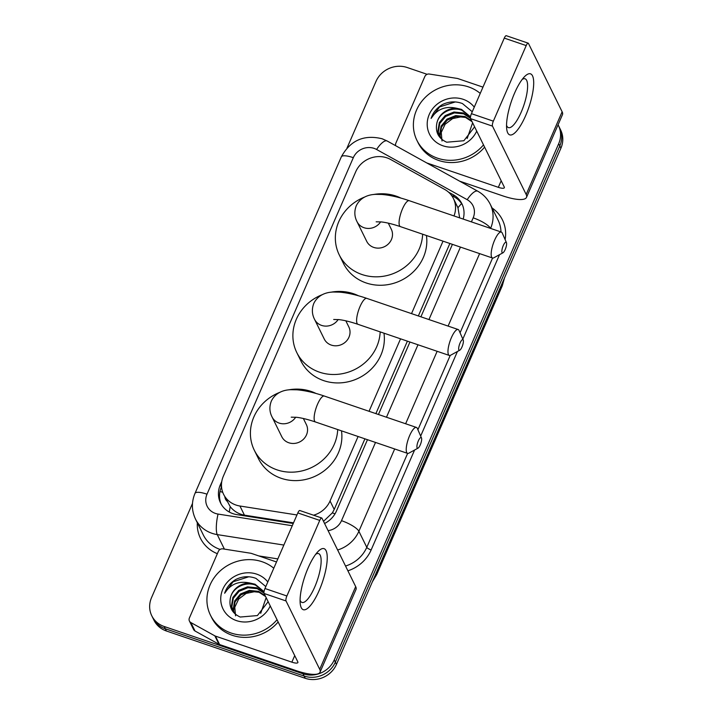 <?xml version="1.0" encoding="UTF-8"?>
<svg xmlns="http://www.w3.org/2000/svg" width="714" height="714" viewBox="0 0 714 714"><rect width="100%" height="100%" fill="white"/><g stroke="black" fill="none" stroke-linecap="round" stroke-linejoin="round"><path stroke-width="1.07" d="M453.979 215.94A24.178 22.268 -26.2 0 0 453.426 198.537A24.178 22.268 -26.2 0 0 444.706 189.451L390.612 159.472A24.178 22.268 -26.2 0 0 386.943 157.848A24.178 22.268 -26.2 0 0 355.715 171.771L223.357 476.176A24.178 22.268 -26.2 0 0 223.598 494.338A24.178 22.268 -26.2 0 0 239.931 506.012L296.944 514.964M223.598 494.338L230.22 506.672C233.897 511.26 238.637 514.089 244.438 515.151L293.508 522.853M459.655 217.877L457.96 207.756L453.426 198.537M323.513 521.345L332.376 512.866L334.214 509.448L364.916 438.833M375.885 413.62L407.391 341.158M418.35 315.945L449.865 243.483M313.526 515.205A24.178 22.268 -26.2 0 0 330.046 500.987L358.089 436.504M369.049 411.291L400.554 338.829M411.523 313.616L443.028 241.153M558.062 124.789A24.178 22.268 153.8 0 1 558.455 125.548A24.178 22.268 153.8 0 1 558.687 143.701L334.25 659.879A24.178 22.268 153.8 0 1 303.022 673.802L164.158 626.481A24.178 22.268 153.8 0 1 151.779 615.78A24.178 22.268 153.8 0 1 151.538 597.618L192.485 503.441M347.013 148.048L375.975 81.441A24.178 22.268 153.8 0 1 407.203 67.518L427.142 74.318M151.779 615.78L153.992 620.279A24.178 22.268 153.8 0 0 166.38 630.98L305.244 678.3A24.178 22.268 153.8 0 0 336.464 664.386L560.909 148.2A24.178 22.268 153.8 0 0 560.668 130.046L559.562 127.797A24.178 22.268 153.8 0 1 559.803 145.951L335.357 662.137A24.178 22.268 153.8 0 1 304.128 676.051L165.273 628.731A24.178 22.268 153.8 0 1 152.885 618.029A24.178 22.268 153.8 0 0 165.273 628.731L304.128 676.051A24.178 22.268 153.8 0 0 335.357 662.137L559.803 145.951A24.178 22.268 153.8 0 0 559.562 127.797L558.455 125.548M221.786 481.414L220.314 484.797A24.178 22.268 -26.2 0 0 220.555 502.959A24.178 22.268 -26.2 0 0 236.887 514.633L293.24 523.478M463.181 219.073A24.178 22.268 -26.2 0 0 461.913 203.793A24.178 22.268 -26.2 0 0 453.194 194.717L448.481 192.102M324.575 523.487A24.178 22.268 -26.2 0 0 336.428 511.09L367.469 439.699M378.438 414.495L409.943 342.024M420.903 316.82L452.417 244.349M221.144 504.066A24.178 22.268 153.8 0 1 221.42 487.046L221.536 486.796M451.543 195.44L454.3 196.966A24.178 22.268 153.8 0 1 462.431 204.936M483.494 144.888A40.296 37.119 153.8 0 1 437.575 158.205A40.296 37.119 153.8 0 1 416.931 140.372A40.296 37.119 153.8 0 1 424.66 98.005A40.296 37.119 153.8 0 1 468.58 86.912A40.296 37.119 153.8 0 1 480.245 93.4M484.601 147.138A40.296 37.119 153.8 0 1 438.682 160.454A40.296 37.119 153.8 0 1 418.038 142.621L416.931 140.372M476.711 131.117A26.275 24.205 153.8 0 1 442.975 145.799A26.275 24.205 153.8 0 1 429.248 114.436A26.275 24.205 153.8 0 1 463.181 99.317A26.275 24.205 153.8 0 1 474.266 107.145M470.481 116.962L461.976 110.295C451.676 106.207 438.432 113.214 436.754 123.709C435.317 132.385 438.637 138.552 446.696 142.211L463.868 140.738L474.614 126.86M472.257 111.759L462.449 103.566C455.809 101.058 449.16 101.379 442.51 104.512C436.852 107.832 433.041 112.473 431.104 118.426C437.048 109.055 445.697 105.699 457.049 108.358A18.216 16.779 153.8 0 0 436.754 123.709M467.17 138.498L472.614 122.808M470.499 116.81L461.539 109.394L457.049 108.358M470.455 118.283L463.743 113.865L454.399 112.91L445.634 116.453L439.779 123.451L438.342 131.965L439.512 136.213M470.419 117.837L463.297 112.973L453.952 112.018L445.197 115.561L439.333 122.558L437.896 131.073L439.288 135.776L441.68 139.239M472.07 121.692L465.501 117.435L456.157 116.48L447.401 120.023L441.538 127.03L440.101 135.535L440.583 137.909M471.624 120.8L465.055 116.543L455.711 115.588L446.955 119.131L441.091 126.137L439.654 134.643L440.288 137.499M442.02 141.024L441.243 132.438L445.108 124.272L452.614 118.595L461.896 116.677M455.246 101.941L439.601 106.93L431.104 118.426M514.58 93.097A32.237 9.237 -71.2 0 1 524.487 76.701A32.237 9.237 -71.2 0 1 533.688 81.914A32.237 9.237 -71.2 0 1 525.665 115.606A32.237 9.237 -71.2 0 1 506.699 128.913A32.237 9.237 -71.2 0 1 514.58 93.097M506.538 125.334A25.784 7.39 108.8 0 0 508.43 127.61A25.784 7.39 108.8 0 0 521.184 112.205A25.784 7.39 108.8 0 0 525.067 78.79A25.784 7.39 108.8 0 0 522.175 79.441M395.681 145.718A4.025 3.713 -26.2 0 1 395.842 143.193L424.83 76.532A4.025 3.713 -26.2 0 1 429.373 74.051L457.21 78.424A4.025 3.713 -26.2 0 1 457.87 78.585L482.967 87.135M459.637 181.169L502.486 195.77A32.237 8.488 -156.5 0 0 526.504 197.367A32.237 8.488 -156.5 0 0 526.173 194.476L492.49 126.128L470.571 118.649L504.254 187.006A8.059 2.124 23.5 0 1 504.334 187.728A8.059 2.124 23.5 0 1 498.327 187.327L426.749 162.935M526.504 197.367L562.462 114.668A32.237 8.488 -156.5 0 0 562.132 111.777L528.449 43.42A4.025 1.151 108.8 0 0 528.199 43.17A4.025 1.151 108.8 0 0 526.209 45.58L504.28 38.11A4.025 1.151 -71.2 0 1 506.28 35.7L528.199 43.17M470.571 118.649A4.025 1.151 -71.2 0 1 471.427 113.678L493.347 121.157L526.209 45.58M493.347 121.157A4.025 1.151 108.8 0 0 492.49 126.128M471.427 113.678L504.28 38.11M460.066 342.997A5.641 1.615 108.8 0 0 458.665 348.423A5.641 1.615 108.8 0 0 459.754 350.217A5.641 1.615 108.8 0 0 462.003 346.933A5.641 1.615 108.8 0 0 463.225 340.025A5.641 1.615 108.8 0 0 460.066 342.997M459.754 350.217L450.623 355.224A13.7 3.927 -71.2 0 1 449.311 355.447A13.7 3.927 -71.2 0 1 451.373 337.695A13.7 3.927 -71.2 0 1 458.147 329.511A13.7 3.927 -71.2 0 1 459.057 330.475L463.225 340.025M333.697 319.488L338.998 319.622C344.023 320.193 350.333 321.755 357.955 324.308A13.7 3.927 108.8 0 1 360.017 306.556A13.7 3.927 108.8 0 1 366.791 298.372C356.563 294.873 347.415 292.794 339.355 292.133L333.224 292.026C330.653 292.133 319.096 292.508 313.776 303.477C311.688 308.966 311.938 314.258 314.544 319.337L324.254 339.025A13.7 12.62 -26.2 0 0 331.269 345.085A13.7 12.62 -26.2 0 0 346.201 341.319A13.7 12.62 -26.2 0 0 348.825 326.914L345.835 320.827M380.169 331.885A44.322 40.832 153.8 0 1 319.488 372.181A44.322 40.832 153.8 0 1 296.783 352.555A44.322 40.832 153.8 0 1 322.157 294.721M330.841 292.222A44.322 40.832 153.8 0 1 353.591 293.757A44.322 40.832 153.8 0 1 358.526 295.801M383.971 333.179A44.322 40.832 153.8 0 1 367.192 372.717A44.322 40.832 153.8 0 1 323.647 380.616A44.322 40.832 153.8 0 1 300.942 360.998L296.783 352.555M503.263 245.571A5.641 1.615 108.8 0 0 501.862 250.998A5.641 1.615 108.8 0 0 502.959 252.792A5.641 1.615 108.8 0 0 505.209 249.507A5.641 1.615 108.8 0 0 506.431 242.599A5.641 1.615 108.8 0 0 503.263 245.571M502.959 252.792L493.82 257.799A13.7 3.927 -71.2 0 1 492.508 258.013A13.7 3.927 -71.2 0 1 494.57 240.27A13.7 3.927 -71.2 0 1 501.344 232.077A13.7 3.927 -71.2 0 1 502.254 233.05L506.431 242.599M376.162 221.813L381.472 221.947C386.488 222.518 392.807 224.089 400.42 226.633A13.7 3.927 108.8 0 1 402.482 208.89A13.7 3.927 108.8 0 1 409.256 200.696C399.028 197.198 389.889 195.118 381.82 194.458L375.698 194.351C373.119 194.458 361.561 194.833 356.25 205.802C354.153 211.29 354.412 216.583 357.018 221.661L366.719 241.35A13.7 12.62 -26.2 0 0 373.743 247.41A13.7 12.62 -26.2 0 0 388.675 243.644A13.7 12.62 -26.2 0 0 391.299 229.239L388.3 223.152M422.643 234.21A44.322 40.832 153.8 0 1 361.962 274.506A44.322 40.832 153.8 0 1 339.248 254.88A44.322 40.832 153.8 0 1 364.622 197.046M373.315 194.547A44.322 40.832 153.8 0 1 396.056 196.082A44.322 40.832 153.8 0 1 401 198.126M426.436 235.504A44.322 40.832 153.8 0 1 409.657 275.042A44.322 40.832 153.8 0 1 366.121 282.94A44.322 40.832 153.8 0 1 343.407 263.323L339.248 254.88M418.324 440.922A5.641 1.615 108.8 0 0 416.922 446.348A5.641 1.615 108.8 0 0 418.02 448.142A5.641 1.615 108.8 0 0 420.269 444.858A5.641 1.615 108.8 0 0 421.492 437.95A5.641 1.615 108.8 0 0 418.324 440.922M418.02 448.142L408.881 453.149A13.7 3.927 -71.2 0 1 407.569 453.363A13.7 3.927 -71.2 0 1 409.631 435.62A13.7 3.927 -71.2 0 1 416.405 427.427A13.7 3.927 -71.2 0 1 417.315 428.4L421.492 437.95M291.223 417.163L296.533 417.297C301.549 417.868 307.868 419.43 315.481 421.983A13.7 3.927 108.8 0 1 317.543 404.231A13.7 3.927 108.8 0 1 324.317 396.047C314.089 392.548 304.94 390.469 296.881 389.808L290.759 389.701C288.179 389.808 276.621 390.174 271.311 401.152C269.214 406.641 269.473 411.933 272.079 417.003L281.78 436.7A13.7 12.62 -26.2 0 0 288.795 442.76A13.7 12.62 -26.2 0 0 303.727 438.985A13.7 12.62 -26.2 0 0 306.36 424.589L303.361 418.502M337.695 429.56A44.322 40.832 153.8 0 1 277.023 469.857A44.322 40.832 153.8 0 1 254.309 450.231A44.322 40.832 153.8 0 1 279.683 392.397M288.376 389.898A44.322 40.832 153.8 0 1 311.117 391.433A44.322 40.832 153.8 0 1 316.061 393.476M341.497 430.854A44.322 40.832 153.8 0 1 324.718 470.383A44.322 40.832 153.8 0 1 281.173 478.291A44.322 40.832 153.8 0 1 258.468 458.674L254.309 450.231M308.118 567.925A32.237 9.237 -71.2 0 1 318.025 551.529A32.237 9.237 -71.2 0 1 327.226 556.741A32.237 9.237 -71.2 0 1 319.203 590.433A32.237 9.237 -71.2 0 1 300.237 603.741A32.237 9.237 -71.2 0 1 308.118 567.925M300.076 600.162A25.784 7.39 108.8 0 0 301.968 602.438A25.784 7.39 108.8 0 0 314.722 587.033A25.784 7.39 108.8 0 0 318.605 553.618A25.784 7.39 108.8 0 0 315.722 554.269M214.834 635.844A4.025 3.713 -26.2 0 0 215.45 636.112L219.609 644.555A4.025 3.713 153.8 0 1 218.993 644.287L214.834 635.844L190.87 622.563A4.025 3.713 -26.2 0 1 189.38 618.021L218.368 551.36A4.025 3.713 -26.2 0 1 222.911 548.879L250.748 553.252A4.025 3.713 -26.2 0 1 251.408 553.412L276.505 561.963M219.609 644.555L296.024 670.598A32.237 8.488 -156.5 0 0 320.042 672.195A32.237 8.488 -156.5 0 0 319.711 669.304L286.028 600.956L264.109 593.477L297.792 661.833A8.059 2.124 23.5 0 1 297.872 662.556A8.059 2.124 23.5 0 1 291.865 662.155L215.45 636.112M218.993 644.287L195.029 631.006A4.025 3.713 153.8 0 1 193.574 629.489L189.424 621.046M320.042 672.195L356 589.496A32.237 8.488 -156.5 0 0 355.679 586.605L321.987 518.248A4.025 1.151 108.8 0 0 321.737 517.998A4.025 1.151 108.8 0 0 319.747 520.408L297.827 512.938A4.025 1.151 -71.2 0 1 299.818 510.528L321.737 517.998M264.109 593.477A4.025 1.151 -71.2 0 1 264.965 588.506L286.885 595.985L319.747 520.408M286.885 595.985A4.025 1.151 108.8 0 0 286.028 600.956M264.965 588.506L297.827 512.938M277.032 619.716A40.296 37.119 153.8 0 1 231.113 633.032A40.296 37.119 153.8 0 1 210.469 615.2A40.296 37.119 153.8 0 1 218.198 572.833A40.296 37.119 153.8 0 1 262.118 561.739A40.296 37.119 153.8 0 1 273.783 568.228M278.139 621.965A40.296 37.119 153.8 0 1 232.228 635.281A40.296 37.119 153.8 0 1 211.576 617.449L210.469 615.2M270.249 605.945A26.275 24.205 153.8 0 1 236.512 620.627A26.275 24.205 153.8 0 1 222.786 589.264A26.275 24.205 153.8 0 1 256.719 574.145A26.275 24.205 153.8 0 1 267.804 581.972M264.019 591.79L255.514 585.123C245.214 581.035 231.979 588.041 230.301 598.537C228.855 607.212 232.175 613.38 240.234 617.039L257.406 615.566L268.152 601.688M265.804 586.587L255.987 578.394C249.347 575.886 242.698 576.207 236.048 579.34C230.39 582.66 226.588 587.301 224.642 593.254C230.586 583.882 239.235 580.527 250.587 583.186A18.216 16.779 153.8 0 0 230.301 598.537M260.708 613.335L266.152 597.636M264.037 591.638L255.077 584.222L250.587 583.186M263.993 593.111L257.281 588.693L247.936 587.738L239.172 591.281L233.317 598.278L231.88 606.793L233.05 611.05M263.957 592.665L256.835 587.8L247.49 586.846L238.735 590.389L232.871 597.386L231.434 605.9L232.826 610.604L235.218 614.067M265.608 596.52L259.039 592.263L249.695 591.308L240.939 594.851L235.076 601.857L233.639 610.372L234.121 612.737M265.162 595.628L258.602 591.37L249.257 590.416L240.493 593.959L234.638 600.965L233.201 609.47L233.826 612.326M235.558 615.852L234.781 607.266L238.646 599.1L246.151 593.423L255.433 591.504M248.793 576.769L233.139 581.767L224.642 593.254M229.301 512.054A24.178 5.712 -81.1 0 1 230.22 506.672M224.892 496.962A8.059 7.426 -26.2 0 0 226.945 501.121M457.96 207.756A24.178 7.925 -61 0 1 461.61 203.606M335.009 513.857A24.178 6.364 -156.5 0 0 332.376 512.866M222.723 492.285A24.178 6.364 -156.5 0 0 219.992 491.535M334.214 509.448L330.046 500.987M244.438 515.151L239.931 506.012M471.418 221.884L473.168 217.85A16.119 14.851 -26.2 0 0 467.197 199.688L376.581 149.476A16.119 14.851 -26.2 0 0 374.136 148.387A16.119 14.851 -26.2 0 0 353.323 157.669L207.006 494.186A16.119 14.851 -26.2 0 0 215.423 513.42A16.119 14.851 -26.2 0 0 218.056 514.071L292.258 525.727M376.581 149.476A16.119 5.284 -61 0 1 387.166 140.997L382.115 138.757C363.908 134.357 350.306 140.39 341.319 156.866A16.119 4.248 23.5 0 1 353.323 157.669M283.851 545.059L217.252 534.607A32.237 29.693 153.8 0 1 211.996 533.304A32.237 29.693 153.8 0 1 195.475 519.042L203.374 535.072A32.237 29.693 -26.2 0 0 219.894 549.343A32.237 29.693 -26.2 0 0 220.117 549.414M224.401 549.111L217.252 534.607A16.119 3.811 -81.1 0 1 218.056 514.071M492.071 207.961A36.262 33.406 153.8 0 1 505.11 239.583M499.532 254.666L462.824 339.096M457.433 351.493L420.662 436.058M414.593 450.016L371.137 549.967A36.262 33.406 153.8 0 1 347.897 570.816M217.351 553.689A36.262 33.406 153.8 0 1 197.305 522.755M558.687 143.701L560.909 148.2M164.158 626.481L166.38 630.98M303.022 673.802L305.244 678.3M334.25 659.879L336.464 664.386M500.969 231.952A32.237 29.693 -26.2 0 0 498.14 220.278L490.241 204.249A32.237 29.693 153.8 0 1 490.58 228.409M258.745 555.911L277.835 558.91M394.672 448.972L358.883 531.278L366.782 547.317L407.632 453.381M328.101 530.645A16.119 14.851 -26.2 0 0 341.497 520.676A16.119 4.248 23.5 0 1 358.883 531.278A32.237 29.693 153.8 0 1 337.642 550.003M345.54 566.032A32.237 29.693 -26.2 0 0 366.782 547.317A4.025 1.062 -156.5 0 0 371.137 549.967M479.612 253.622L448.106 326.084M437.147 351.297L405.632 423.759M417.904 429.748L450.231 355.402M460.066 332.786L492.571 258.04M341.497 520.676L375.51 442.439M386.47 417.235L417.985 344.764M428.944 319.56L460.45 247.089M473.168 217.85A16.119 4.248 23.5 0 1 490.527 228.391M467.197 199.688A16.119 5.284 -61 0 1 477.782 191.218L387.166 140.997M341.319 156.866L194.993 493.383A16.119 4.248 23.5 0 1 207.006 494.186M454.3 196.966L453.194 194.717M221.42 487.046L220.314 484.797M501.772 284.199L502.201 285.056A8.059 2.124 23.5 0 1 502.281 285.778L376.724 574.547A8.059 2.124 -156.5 0 0 376.635 573.824L502.201 285.056A32.237 29.693 -26.2 0 0 504.191 278.647M373.261 579.768A32.237 29.693 -26.2 0 0 376.635 573.824L376.216 572.967M526.173 194.476L562.132 111.777M498.327 187.327L501.174 180.776M314.544 319.337A13.7 12.62 -26.2 0 0 321.568 325.397A13.7 12.62 -26.2 0 0 338.168 319.533M357.018 221.661A13.7 12.62 -26.2 0 0 364.033 227.721A13.7 12.62 -26.2 0 0 380.642 221.858M272.079 417.003A13.7 12.62 -26.2 0 0 279.094 423.072A13.7 12.62 -26.2 0 0 295.703 417.208M319.711 669.304L355.679 586.605M291.865 662.155L294.721 655.604M190.87 622.563L195.029 631.006M490.241 204.249C487.43 198.653 483.271 194.306 477.782 191.218M194.993 493.383C191.388 502.067 191.548 510.617 195.475 519.042M376.724 574.547L372.405 581.74M504.539 277.844L502.281 285.778M357.955 324.308L449.311 355.447M366.791 298.372L458.147 329.511M400.42 226.633L492.508 258.013M409.256 200.696L501.344 232.077M315.481 421.983L407.569 453.363M324.317 396.047L416.405 427.427"/></g></svg>
